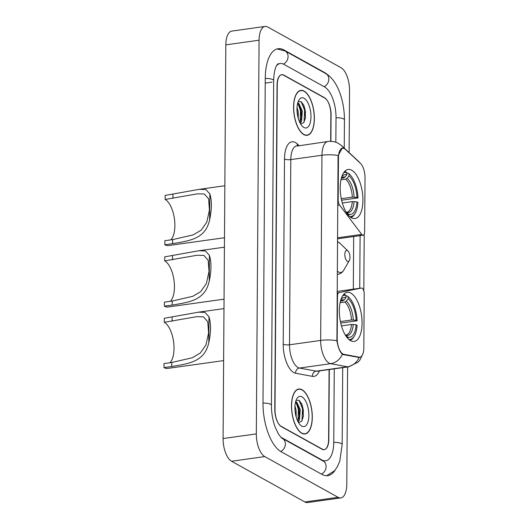 <?xml version="1.0" encoding="UTF-8"?>
<svg xmlns="http://www.w3.org/2000/svg" width="529" height="529" viewBox="0 0 529 529"><rect width="100%" height="100%" fill="white"/><g stroke="black" fill="none" stroke-linecap="round" stroke-linejoin="round"><path stroke-width="0.79" d="M337.092 296.128L337.502 296.068A4.675 2.063 -98 0 1 338.944 292.643L361.36 288.047A4.675 2.063 -98 0 1 361.419 288.041A4.675 2.063 -98 0 1 362.094 288.186A4.675 2.063 -98 0 1 364.21 293.859L363.833 347.864A12.623 5.574 82 0 1 359.793 357.154L358.093 357.392M351.395 217.776A24.784 10.944 82 0 0 354.992 218.556A24.784 10.944 82 0 0 362.808 196.444A24.784 10.944 82 0 0 351.725 170.245A24.784 10.944 82 0 0 348.128 169.472A24.784 10.944 82 0 0 340.319 191.584A24.784 10.944 82 0 0 351.395 217.776M350.535 340.636A24.784 10.944 82 0 0 354.132 341.417A24.784 10.944 82 0 0 361.948 319.304A24.784 10.944 82 0 0 350.866 293.106A24.784 10.944 82 0 0 347.275 292.332A24.784 10.944 82 0 0 339.459 314.444A24.784 10.944 82 0 0 350.535 340.636M337.502 296.068L337.204 338.639A12.623 5.574 82 0 0 342.911 353.961A12.623 5.574 82 0 0 343.916 354.331L358.966 357.135A12.623 5.574 82 0 0 359.793 357.154M338.467 157.483L338.176 200.055A4.675 2.063 -98 0 0 339.552 205.047L361.737 234.407A4.675 2.063 -98 0 0 363.145 235.226A4.675 2.063 -98 0 0 364.64 231.788L365.017 177.784A12.623 5.574 82 0 0 360.322 163.203L345.351 149.337A12.623 5.574 82 0 0 342.514 148.199A12.623 5.574 82 0 0 338.467 157.483L338.064 157.543M330.685 141.329L330.87 114.74A14.025 6.196 82 0 0 324.535 97.713L283.795 75.098A14.025 6.196 82 0 0 281.759 74.655A14.025 6.196 82 0 0 277.269 84.977L275.001 409.618A14.025 6.196 82 0 0 281.342 426.639L322.082 449.26A14.025 6.196 82 0 0 324.112 449.703A14.025 6.196 82 0 0 328.608 439.381L329.091 369.559M335.842 142.268L336.014 117.597A25.247 11.149 82 0 0 324.608 86.954L283.868 64.333A25.247 11.149 82 0 0 280.205 63.54A25.247 11.149 82 0 0 276.541 65.689M280.813 437.133A25.247 11.149 82 0 0 281.263 437.404L322.002 460.018A25.247 11.149 82 0 0 325.666 460.812A25.247 11.149 82 0 0 333.753 442.237L334.262 368.839M349.12 152.623L349.55 90.452A18.7 8.259 82 0 0 341.099 67.752L267.773 27.039A18.7 8.259 82 0 0 265.055 26.45A18.7 8.259 82 0 0 259.071 40.211L256.32 433.906A18.7 8.259 82 0 0 264.771 456.6L338.104 497.32A18.7 8.259 82 0 0 340.815 497.908A18.7 8.259 82 0 0 346.806 484.147L347.619 366.974M265.055 26.45L231.821 31.092A18.7 8.259 82 0 0 225.83 44.853L223.079 438.548A18.7 8.259 82 0 0 231.537 461.248L304.863 501.961A18.7 8.259 82 0 0 307.574 502.55L340.815 497.908M327.795 74.867A40.211 17.755 82 0 0 324.707 72.605L283.967 49.984A40.211 17.755 82 0 0 278.135 48.728A40.211 17.755 82 0 0 265.26 78.305L262.992 402.953A40.211 17.755 82 0 0 281.163 451.753L321.903 474.368A40.211 17.755 82 0 0 327.735 475.631A40.211 17.755 82 0 0 335.353 469.798M301.742 433.244A22.674 10.011 82 0 0 305.035 433.952A22.674 10.011 82 0 0 312.183 413.718A22.674 10.011 82 0 0 302.046 389.747A22.674 10.011 82 0 0 298.753 389.033A22.674 10.011 82 0 0 291.605 409.274A22.674 10.011 82 0 0 301.742 433.244M303.825 134.611A22.674 10.011 82 0 0 307.118 135.318A22.674 10.011 82 0 0 314.266 115.084A22.674 10.011 82 0 0 304.129 91.114A22.674 10.011 82 0 0 300.842 90.399A22.674 10.011 82 0 0 293.688 110.64A22.674 10.011 82 0 0 303.825 134.611M359.264 357.452L343.314 354.642L341.714 353.623C339.459 350.912 337.859 346.614 336.92 340.736L338.064 157.318L338.216 155.546L342.323 148.001L343.857 148.444M364.216 234.188L363.82 291.01M360.11 234.631L359.733 288.272M330.903 141.336L331.081 115.084A14.025 6.196 82 0 0 324.746 98.057L283.577 75.197A14.025 6.196 82 0 0 281.54 74.761A14.025 6.196 82 0 0 277.051 85.083L274.789 409.274A14.025 6.196 82 0 0 281.124 426.295L322.293 449.154A14.025 6.196 82 0 0 324.33 449.597A14.025 6.196 82 0 0 328.82 439.275L329.309 369.533M305.517 112.69A18.7 8.259 82 0 0 303.593 104.775M303.428 411.324A18.7 8.259 82 0 0 301.51 403.409M302.046 389.972A22.443 9.906 82 0 0 298.786 389.265A22.443 9.906 82 0 0 291.71 409.294A22.443 9.906 82 0 0 301.742 433.02A22.443 9.906 82 0 0 305.002 433.72A22.443 9.906 82 0 0 312.077 413.691A22.443 9.906 82 0 0 302.046 389.972M294.957 406.041L296.088 410.16L296.2 417.031M294.97 409.863L295.361 413.281M295.625 401.709L296.769 402.086L300.241 409.578L299.48 419.814L298.158 421.937M295.526 402.106L297.92 405.254L299.202 409.724L299.348 416.369L297.787 421.223M301.794 426.116A15.242 6.732 82 0 0 308.883 415.377A15.242 6.732 82 0 0 301.993 396.876A15.242 6.732 82 0 0 296.776 398.806A15.242 6.732 82 0 0 295.228 412.428A15.242 6.732 82 0 0 300.452 425.098A15.242 6.732 82 0 0 301.794 426.116M298.515 422.572L301.689 421.269L303.454 416.151L301.814 404.077L299.136 400.334L296.194 400.308M299.004 400.248L302.555 408.745L301.98 420.846M296.055 402.47L298.396 409.32L298.006 420.859M301.682 403.772L303.071 408.672L303.388 416.607M297.662 404.692L298.918 409.248L299.255 416.997M304.129 91.338A22.443 9.906 82 0 0 300.875 90.631A22.443 9.906 82 0 0 293.793 110.66A22.443 9.906 82 0 0 303.831 134.386A22.443 9.906 82 0 0 307.084 135.087A22.443 9.906 82 0 0 314.16 115.058A22.443 9.906 82 0 0 304.129 91.338M297.04 107.407L298.171 111.526L298.283 118.397M297.053 111.229L297.443 114.648M297.708 103.076L298.859 103.453L302.323 110.945L301.563 121.181L300.241 123.303M297.609 103.472L300.009 106.62L301.285 111.09L301.431 117.736L299.877 122.589M303.877 127.482A15.242 6.732 82 0 0 310.973 116.744A15.242 6.732 82 0 0 304.082 98.242A15.242 6.732 82 0 0 298.865 100.173A15.242 6.732 82 0 0 297.311 113.795A15.242 6.732 82 0 0 302.535 126.464A15.242 6.732 82 0 0 303.877 127.482M300.604 123.938L303.772 122.635L305.544 117.517L303.904 105.443L301.219 101.7L298.283 101.674M301.094 101.614L304.638 110.111L304.063 122.212M298.138 103.836L300.485 110.687L300.095 122.225M303.765 105.139L305.16 110.039L305.471 117.974M299.745 106.058L301.001 110.614L301.338 118.364M169.948 362.742A21.51 9.496 82 0 0 173.558 341.628A21.51 9.496 82 0 0 164.294 322.313L164.327 318.279L198.487 312.176L205.014 312.388L208.981 316.798C211.078 323.503 211.018 332.113 208.803 342.613C204.584 361.519 189.964 363.456 171.76 366.518L163.983 367.602A25.716 11.354 82 0 0 167.713 368.409L223.628 360.599M163.983 367.602L164.01 363.568L171.786 362.484L192.404 357.723L200.299 353.041L205.953 344.981L208.598 332.893L207.745 321.711L203.506 316.871L196.629 316.686L164.294 322.313M346.039 296.167L347.361 295.982L348.181 296.762A22.258 9.826 82 0 1 349.074 297.536A22.258 9.826 82 0 1 357.128 320.792L356.136 320.237A20.102 8.874 82 0 0 348.168 298.839L346.27 301.153L344.796 302.019L340.107 302.674M340.398 321.539L351.487 319.985L356.136 320.237M347.89 338.514L347.903 337.138A20.102 8.874 82 0 0 356.103 324.72L351.454 324.469L341.45 325.871M357.128 320.792L340.729 323.067M342.739 295.678A22.258 9.826 82 0 1 346.039 295.572L345.212 294.792A23.19 10.236 82 0 0 343.619 294.501M349.074 297.536L348.327 296.822A23.19 10.236 82 0 0 347.361 295.982M350.026 340.332A23.19 10.236 82 0 0 353.914 336.808L354.437 335.915A22.258 9.826 82 0 0 357.095 325.275L356.103 324.72M348.856 339.439A22.258 9.826 82 0 0 354.437 335.915M346.039 295.572L346.026 297.648A20.102 8.874 82 0 0 340.914 299.612M348.168 298.839L348.181 296.762M340.464 301.133L342.653 300.829L344.128 299.963L346.026 297.648M351.454 324.469A17.298 7.637 82 0 1 346.006 334.996L345.298 334.943L347.903 337.138M170.801 239.875A21.51 9.496 82 0 0 174.418 218.768A21.51 9.496 82 0 0 165.154 199.453L165.18 195.419L199.347 189.316L205.874 189.521L209.841 193.938C211.937 200.643 211.878 209.246 209.656 219.753C205.444 238.652 190.824 240.596 172.619 243.657L164.836 244.742A25.716 11.354 82 0 0 168.572 245.549L224.481 237.733M164.836 244.742L164.869 240.708L172.646 239.617L193.257 234.856L201.159 230.175L206.813 222.114L209.451 210.033L208.598 198.844L204.366 194.011L197.482 193.826L165.154 199.453M346.892 173.3L348.214 173.115L349.041 173.902A22.258 9.826 82 0 1 349.927 174.676A22.258 9.826 82 0 1 357.988 197.925L356.996 197.377A20.102 8.874 82 0 0 349.028 175.978L347.13 178.293L345.655 179.159L340.967 179.814M341.258 198.673L352.347 197.125L356.996 197.377M348.75 215.653L348.763 214.278A20.102 8.874 82 0 0 356.963 201.86L352.314 201.609L342.309 203.01M357.988 197.925L341.582 200.207M343.599 172.818A22.258 9.826 82 0 1 346.898 172.712L346.072 171.925A23.19 10.236 82 0 0 344.478 171.641M349.927 174.676L349.186 173.962A23.19 10.236 82 0 0 348.214 173.115M350.886 217.465A23.19 10.236 82 0 0 354.774 213.947L355.29 213.055A22.258 9.826 82 0 0 357.954 202.415L356.963 201.86M349.715 216.579A22.258 9.826 82 0 0 355.29 213.055M346.898 172.712L346.885 174.788A20.102 8.874 82 0 0 341.774 176.752M349.028 175.978L349.041 173.902M341.324 178.273L343.513 177.969L344.987 177.103L346.885 174.788M352.314 201.609A17.298 7.637 82 0 1 346.865 212.136L346.158 212.083L348.763 214.278M170.378 301.312A21.51 9.496 82 0 0 173.988 280.198A21.51 9.496 82 0 0 164.724 260.883L164.757 256.849L198.917 250.746L205.444 250.951L209.411 255.368C211.507 262.073 211.448 270.683 209.233 281.183C205.014 300.082 190.394 302.026 172.189 305.088L164.407 306.172A25.716 11.354 82 0 0 168.143 306.979L224.058 299.169M164.407 306.172L164.44 302.138L172.216 301.054L192.827 296.293L200.729 291.605L206.383 283.544L209.021 271.463L208.168 260.281L203.936 255.441L197.053 255.256L164.724 260.883M347.427 250.587A5.607 2.48 82 0 0 344.822 254.535A5.607 2.48 82 0 0 347.355 261.346A5.607 2.48 82 0 0 349.279 260.632A5.607 2.48 82 0 0 349.848 255.619A5.607 2.48 82 0 0 347.923 250.958A5.607 2.48 82 0 0 347.427 250.587M343.916 354.331L342.812 354.49M337.767 200.107L338.176 200.055M358.966 357.135L357.677 357.313M337.204 338.639L336.794 338.692M337.118 292.894L338.944 292.643M337.727 205.305L339.552 205.047M337.502 237.792L361.737 234.407M361.419 288.041L337.125 291.433L361.36 288.047M265.26 78.451A7.479 2.116 0.4 0 1 273.678 80.613C273.863 70.469 276.224 65.808 277.07 64.809L277.97 63.817M277.077 48.946L285.058 50.969A7.479 6.368 119 0 1 288.074 56.577A7.479 6.368 119 0 1 283.365 64.075M285.058 50.969L325.798 73.591A7.479 6.368 119 0 1 328.813 79.198A7.479 6.368 119 0 1 324.125 86.683M325.798 73.591C337.37 79.925 344.505 100.788 344.439 119.904A7.479 2.116 -179.6 0 0 336.014 117.742M342.706 367.662L342.17 444.545A7.479 2.116 -179.6 0 0 333.753 442.383M321.42 474.103A7.479 6.368 -61 0 0 326.109 466.618A7.479 6.368 -61 0 0 323.093 461.004L282.354 438.382C282.387 438.931 281.091 437.49 278.459 434.051L275.027 426.791C272.627 420 271.417 412.825 271.41 405.254L273.678 80.613M280.694 451.475A7.479 6.368 -61 0 0 285.369 443.996A7.479 6.368 -61 0 0 282.354 438.382M262.992 403.091A7.479 2.116 0.4 0 1 271.41 405.254M225.83 44.853L259.071 40.211M304.863 501.961L338.104 497.32M231.537 461.248L264.771 456.6M223.079 438.548L256.32 433.906M283.465 75.138L283.795 75.098M283.233 50.09L283.967 49.984M324.165 72.678L324.707 72.605M265.227 83.079L272.124 82.121M321.46 460.098L322.002 460.018M319.417 370.915A23.375 10.322 -98 0 1 312.401 376.364L295.638 373.243A23.375 10.322 -98 0 1 283.207 344.174L284.503 158.984A4.675 1.323 -179.6 0 0 290.798 159.599L289.508 344.789A18.7 8.259 82 0 0 297.959 367.483A18.7 8.259 82 0 0 299.447 368.039L316.216 371.16A18.7 8.259 82 0 0 317.44 371.193L348.598 366.835A18.7 8.259 -98 0 1 347.374 366.802A16.366 14.528 -79.5 0 0 359.151 357.465M284.503 158.984A23.375 10.322 -98 0 1 295.38 142.519A23.375 10.322 -98 0 1 297.238 143.895L298.997 145.528M296.789 145.839A18.7 8.259 82 0 0 290.798 159.599L321.963 155.242A18.7 8.259 -98 0 1 327.947 141.481L297.265 146.03M312.401 376.364A4.675 4.153 100.5 0 1 316.216 371.16L347.374 366.802L330.612 363.681A18.7 8.259 -98 0 1 329.117 363.132A18.7 8.259 -98 0 1 320.667 340.431A16.366 4.635 0.4 0 1 336.92 340.736M342.422 354.258A16.366 14.528 -79.5 0 1 330.612 363.681L299.447 368.039A4.675 4.153 100.5 0 0 295.638 373.243M338.216 155.546A16.366 4.635 -179.6 0 0 321.963 155.242L320.667 340.431L289.508 344.789A4.675 1.323 -179.6 0 1 283.207 344.174M359.72 162.654A16.366 12.914 -47.2 0 0 358.543 161.352L360.137 163.031M343.804 148.345A16.366 12.914 -47.2 0 0 341.86 145.898L358.543 161.352M353.676 236.549L353.312 289.171M297.503 145.739A4.675 3.69 132.8 0 1 297.238 143.895M351.487 319.985A17.298 7.637 82 0 0 344.796 302.019M344.128 299.963A17.986 7.942 82 0 0 340.557 300.809M353.273 319.959A17.986 7.942 82 0 0 346.27 301.153M346.032 335.353A17.986 7.942 82 0 0 353.24 324.442M342.653 300.829A17.298 7.637 82 0 0 341.218 300.73L340.497 301.014M208.803 342.613L208.981 316.798M172.077 321.229L172.104 317.195M171.76 366.518L171.786 362.484M352.347 197.125A17.298 7.637 82 0 0 345.655 179.159M344.987 177.103A17.986 7.942 82 0 0 341.41 177.949M354.132 197.099A17.986 7.942 82 0 0 347.13 178.293M346.892 212.493A17.986 7.942 82 0 0 354.099 201.582M343.513 177.969A17.298 7.637 82 0 0 342.071 177.87L341.357 178.147M209.656 219.753L209.841 193.938M172.937 198.368L172.963 194.335M172.619 243.657L172.646 239.617M337.476 241.561L340.101 243.393A15.46 6.824 82 0 0 338.739 242.361A15.46 6.824 82 0 0 337.476 241.892M337.271 271.073A15.46 6.824 82 0 0 338.534 272.018A15.46 6.824 82 0 0 343.83 270.054C342.408 272.468 340.478 273.877 338.031 274.267A16.829 7.432 82 0 1 337.244 274.286M209.233 281.183L209.411 255.368M172.507 259.799L172.533 255.765M172.189 305.088L172.216 301.054M342.514 148.199L341.443 148.345M337.495 238.81L363.145 235.226M344.439 119.904L344.24 148.1M326.658 475.703L334.593 470.711L337.442 466.604L339.797 461.03L342.17 444.545M277.904 63.864L280.205 63.54M323.325 461.143L325.666 460.812M341.86 145.898L338.494 143.458C335.207 141.66 331.69 140.998 327.947 141.481M362.715 354.278L359.799 360.203L358.159 362.087L348.598 366.835M281.54 74.761L281.137 74.814M324.33 449.597L323.47 449.716M297.371 389.463L298.786 389.265M303.58 433.919L305.002 433.72M299.454 90.829L300.875 90.631M305.663 135.285L307.084 135.087M198.487 312.176L223.992 308.619M199.347 189.316L224.845 185.752M198.917 250.746L224.415 247.182M337.244 274.379L338.031 274.267M347.923 250.958L340.101 243.393M349.279 260.632L343.83 270.054"/></g></svg>
